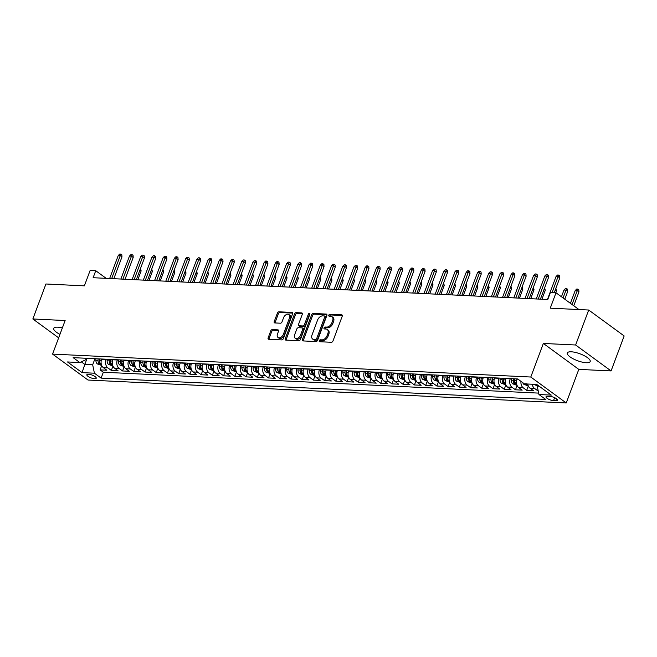 <?xml version="1.0" encoding="UTF-8"?>
<svg xmlns="http://www.w3.org/2000/svg" width="657" height="657" viewBox="0 0 657 657"><rect width="100%" height="100%" fill="white"/><g stroke="black" fill="none" stroke-linecap="round" stroke-linejoin="round"><path stroke-width="0.99" d="M319.253 340.72A1.076 0.698 -53.8 0 0 319.663 341.722L331.374 342.281A1.536 1.002 -53.8 0 0 332.984 340.967L342.231 316.239A1.536 1.002 -53.8 0 0 342.034 314.949A1.536 1.002 -53.8 0 0 341.64 314.818L329.937 314.251A1.076 0.698 -53.8 0 0 329.214 316.173L330.734 316.247A4.919 3.211 -53.8 0 1 331.99 316.674A4.919 3.211 -53.8 0 1 332.614 320.813L331.842 322.874A4.919 3.211 -53.8 0 1 326.677 327.096L325.158 327.03A1.076 0.698 -53.8 0 0 324.443 328.952L325.954 329.026A4.919 3.211 -53.8 0 1 327.219 329.444A4.919 3.211 -53.8 0 1 327.835 333.584L327.071 335.645A4.919 3.211 -53.8 0 1 321.897 339.874L320.386 339.8A1.076 0.698 -53.8 0 0 319.253 340.72M327.219 329.444L328.172 330.151A4.919 3.211 -53.8 0 1 328.796 334.29L328.024 336.351A4.919 3.211 -53.8 0 1 322.858 340.572L321.339 340.498A1.076 0.698 -53.8 0 0 320.131 341.747M342.338 315.508L330.89 314.958A1.076 0.698 -53.8 0 0 329.683 316.198M331.99 316.674L332.951 317.372A4.919 3.211 -53.8 0 1 333.567 321.511L332.803 323.572A4.919 3.211 -53.8 0 1 327.629 327.802L326.118 327.728A1.076 0.698 -53.8 0 0 324.911 328.968M62.358 327.933A12.212 3.663 -159.5 0 0 57.693 327.178A12.212 3.663 -159.5 0 0 53.726 328.369A12.212 3.663 -159.5 0 0 59.951 334.356M586.225 362.73A12.212 3.663 -159.5 0 0 590.191 361.539A12.212 3.663 -159.5 0 0 584.147 355.642A12.212 3.663 -159.5 0 0 571.278 351.799A12.212 3.663 -159.5 0 0 567.311 352.99A12.212 3.663 -159.5 0 0 573.356 358.886A12.212 3.663 -159.5 0 0 586.225 362.73M94.608 378.719A5.01 1.503 -159.5 0 0 96.234 378.227A5.01 1.503 -159.5 0 0 93.754 375.812A5.01 1.503 -159.5 0 0 88.473 374.227A5.01 1.503 -159.5 0 0 86.847 374.72A5.01 1.503 -159.5 0 0 89.327 377.134A5.01 1.503 -159.5 0 0 94.608 378.719M272.351 329.6A1.536 1.002 -53.8 0 0 270.733 330.914L268.138 337.854A1.536 1.002 -53.8 0 0 268.335 339.143A1.536 1.002 -53.8 0 0 268.729 339.283L281.73 339.907A1.536 1.002 -53.8 0 0 283.348 338.585L292.587 313.865A1.536 1.002 -53.8 0 0 292.398 312.568A1.536 1.002 -53.8 0 0 292.004 312.436L278.995 311.812A1.536 1.002 -53.8 0 0 277.385 313.134L274.248 321.511A1.536 1.002 -53.8 0 0 274.445 322.801A1.536 1.002 -53.8 0 0 274.84 322.94L280.408 323.203A1.536 1.002 -53.8 0 0 282.017 321.881L283.569 317.725A4.114 2.677 -53.8 0 1 288.949 314.555A4.114 2.677 -53.8 0 1 289.466 318.013L283.381 334.29A4.114 2.677 -53.8 0 1 278.01 337.46A4.114 2.677 -53.8 0 1 277.484 334.002L278.502 331.292A1.536 1.002 -53.8 0 0 278.305 329.995A1.536 1.002 -53.8 0 0 277.911 329.863L272.351 329.6L273.304 330.299A1.536 1.002 -53.8 0 0 271.694 331.621L269.099 338.552A1.536 1.002 -53.8 0 0 268.992 339.291M575.622 344.999L543.347 343.447L578.801 369.382L611.076 370.934L575.622 344.999L588.697 310.022L550.254 308.174L556.003 292.784L550.394 292.513L547.774 299.51L93.13 277.714L95.741 270.717L90.132 270.446L84.375 285.844L45.924 283.996L32.85 318.974L58.645 337.846M543.347 343.447L530.79 377.028L52.568 354.107L65.125 320.526L32.85 318.974M302.409 339.497A1.536 1.002 -53.8 0 0 302.606 340.794A1.536 1.002 -53.8 0 0 303 340.926L316.001 341.55A1.536 1.002 -53.8 0 0 317.618 340.227L326.858 315.508A1.536 1.002 -53.8 0 0 326.66 314.21A1.536 1.002 -53.8 0 0 326.266 314.079L313.266 313.455A1.536 1.002 -53.8 0 0 311.656 314.777L302.409 339.497L303.37 340.195A1.536 1.002 -53.8 0 0 303.263 340.934M298.869 340.728L285.861 340.104A1.536 1.002 -53.8 0 1 285.467 339.973A1.536 1.002 -53.8 0 1 285.278 338.675L294.517 313.956A1.536 1.002 -53.8 0 1 296.135 312.633L301.694 312.904A1.536 1.002 -53.8 0 1 302.089 313.036A1.536 1.002 -53.8 0 1 302.286 314.325L298.541 324.353A1.536 1.002 -53.8 0 0 298.73 325.642A1.536 1.002 -53.8 0 0 299.124 325.782L302.82 325.954A1.536 1.002 -53.8 0 0 304.429 324.632L308.338 314.194A1.076 0.698 -53.8 0 1 309.874 314.268L300.479 339.406A1.536 1.002 -53.8 0 1 298.869 340.728M588.697 310.022L624.15 335.949L611.076 370.934M101.728 365.547L100.11 369.891L106.845 370.211L103.346 367.649L107.838 367.871A6.266 4.361 -87.3 0 1 106.097 359.469L106.188 359.231M112.955 366.089L111.337 370.425L118.071 370.745L114.573 368.191L119.065 368.405A6.266 4.361 -87.3 0 1 117.324 360.003L117.414 359.765M124.181 366.622L122.563 370.967L129.298 371.287L125.799 368.725L130.291 368.947A6.266 4.361 -87.3 0 1 128.55 360.545L128.641 360.307M135.408 367.164L133.79 371.501L140.524 371.821L137.026 369.267L141.518 369.48A6.266 4.361 -87.3 0 1 139.777 361.079L139.867 360.841M146.634 367.698L145.016 372.043L151.751 372.363L148.252 369.801L152.744 370.022A6.266 4.361 -87.3 0 1 151.003 361.621L151.094 361.383M157.861 368.24L156.235 372.576L162.977 372.905L159.479 370.343L163.971 370.556A6.266 4.361 -87.3 0 1 162.23 362.155L162.32 361.917M169.087 368.774L167.461 373.119L174.204 373.439L170.705 370.885L175.197 371.098A6.266 4.361 -87.3 0 1 173.456 362.697L173.538 362.459M180.314 369.316L178.688 373.652L185.43 373.981L181.932 371.419L186.416 371.632A6.266 4.361 -87.3 0 1 184.683 363.231L184.765 363.001M191.54 369.85L189.914 374.194L196.648 374.515L193.158 371.961L197.642 372.174A6.266 4.361 -87.3 0 1 195.909 363.773L195.991 363.535M202.767 370.392L201.141 374.728L207.875 375.057L204.384 372.494L208.869 372.708A6.266 4.361 -87.3 0 1 207.127 364.307L207.218 364.077M213.993 370.926L212.367 375.27L219.101 375.59L215.603 373.036L220.095 373.25A6.266 4.361 -87.3 0 1 218.354 364.849L218.444 364.61M225.22 371.468L223.594 375.804L230.328 376.132L226.829 373.57L231.321 373.784A6.266 4.361 -87.3 0 1 229.58 365.391L229.671 365.152M236.446 372.002L234.82 376.346L241.554 376.666L238.056 374.112L242.548 374.326A6.266 4.361 -87.3 0 1 240.807 365.924L240.897 365.686M247.673 372.544L246.047 376.88L252.781 377.208L249.282 374.646L253.774 374.86A6.266 4.361 -87.3 0 1 252.033 366.466L252.124 366.228M258.891 373.077L257.273 377.422L264.007 377.742L260.509 375.188L265.001 375.402A6.266 4.361 -87.3 0 1 263.26 367L263.35 366.762M270.117 373.619L268.499 377.956L275.234 378.284L271.735 375.722L276.227 375.944A6.266 4.361 -87.3 0 1 274.486 367.542L274.577 367.304M281.344 374.153L279.726 378.498L286.46 378.818L282.962 376.264L287.454 376.477A6.266 4.361 -87.3 0 1 285.713 368.076L285.803 367.838M292.57 374.695L290.952 379.04L297.687 379.36L294.188 376.798L298.68 377.019A6.266 4.361 -87.3 0 1 296.939 368.618L297.03 368.38M303.797 375.237L302.179 379.574L308.913 379.894L305.415 377.34L309.907 377.553A6.266 4.361 -87.3 0 1 308.166 369.152L308.256 368.914M315.023 375.771L313.397 380.116L320.14 380.436L316.641 377.874L321.133 378.095A6.266 4.361 -87.3 0 1 319.392 369.694L319.474 369.456M326.25 376.313L324.624 380.649L331.366 380.97L327.868 378.416L332.352 378.629A6.266 4.361 -87.3 0 1 330.619 370.228L330.701 369.99M337.476 376.847L335.85 381.191L342.584 381.512L339.094 378.949L343.578 379.171A6.266 4.361 -87.3 0 1 341.845 370.77L341.927 370.532M348.703 377.389L347.077 381.725L353.811 382.054L350.321 379.491L354.805 379.705A6.266 4.361 -87.3 0 1 353.064 371.304L353.154 371.065M359.929 377.923L358.303 382.267L365.037 382.588L361.539 380.033L366.031 380.247A6.266 4.361 -87.3 0 1 364.29 371.846L364.38 371.607M371.156 378.465L369.53 382.801L376.264 383.13L372.765 380.567L377.258 380.781A6.266 4.361 -87.3 0 1 375.517 372.379L375.607 372.149M382.382 378.999L380.756 383.343L387.49 383.663L383.992 381.109L388.484 381.323A6.266 4.361 -87.3 0 1 386.743 372.921L386.833 372.683M393.609 379.541L391.983 383.877L398.717 384.205L395.218 381.643L399.711 381.857A6.266 4.361 -87.3 0 1 397.97 373.455L398.06 373.225M404.827 380.075L403.209 384.419L409.943 384.739L406.445 382.185L410.937 382.399A6.266 4.361 -87.3 0 1 409.196 373.997L409.286 373.759M416.053 380.617L414.436 384.953L421.17 385.281L417.671 382.719L422.164 382.932A6.266 4.361 -87.3 0 1 420.423 374.539L420.513 374.301M427.28 381.15L425.662 385.495L432.396 385.815L428.898 383.261L433.39 383.474A6.266 4.361 -87.3 0 1 431.649 375.073L431.739 374.835M438.506 381.692L436.889 386.029L443.623 386.357L440.124 383.795L444.617 384.008A6.266 4.361 -87.3 0 1 442.875 375.615L442.966 375.377M449.733 382.226L448.115 386.571L454.849 386.891L451.351 384.337L455.843 384.55A6.266 4.361 -87.3 0 1 454.102 376.149L454.192 375.911M460.959 382.768L459.333 387.104L466.076 387.433L462.577 384.871L467.07 385.092A6.266 4.361 -87.3 0 1 465.328 376.691L465.419 376.453M472.186 383.302L470.56 387.646L477.302 387.967L473.804 385.413L478.296 385.626A6.266 4.361 -87.3 0 1 476.555 377.225L476.637 376.987M483.412 383.844L481.786 388.188L488.521 388.509L485.03 385.946L489.514 386.168A6.266 4.361 -87.3 0 1 487.781 377.767L487.864 377.529M494.639 384.386L493.013 388.722L499.747 389.043L496.257 386.488L500.741 386.702A6.266 4.361 -87.3 0 1 499 378.301L499.09 378.062M505.865 384.92L504.239 389.264L510.974 389.585L507.483 387.022L511.967 387.244A6.266 4.361 -87.3 0 1 510.226 378.843L510.317 378.604M517.092 385.462L515.466 389.798L522.2 390.118L518.702 387.564L523.194 387.778A6.266 4.361 -87.3 0 1 520.985 381.364M528.318 385.996L526.692 390.34L533.427 390.66L529.928 388.098A6.266 4.361 -87.3 0 1 527.752 384.025M103.346 367.649A6.266 4.361 92.7 0 1 101.605 359.248L101.695 359.018M114.573 368.191A6.266 4.361 92.7 0 1 112.832 359.79L112.922 359.551M125.799 368.725A6.266 4.361 92.7 0 1 124.058 360.332L124.148 360.093M137.026 369.267A6.266 4.361 92.7 0 1 135.285 360.865L135.375 360.627M148.252 369.801A6.266 4.361 92.7 0 1 146.511 361.407L146.601 361.169M159.479 370.343A6.266 4.361 92.7 0 1 157.737 361.941L157.828 361.703M170.705 370.885A6.266 4.361 92.7 0 1 168.964 362.483L169.054 362.245M181.932 371.419A6.266 4.361 92.7 0 1 180.19 363.017L180.281 362.779M193.158 371.961A6.266 4.361 92.7 0 1 191.417 363.559L191.507 363.321M204.384 372.494A6.266 4.361 92.7 0 1 202.643 364.093L202.726 363.855M215.603 373.036A6.266 4.361 92.7 0 1 213.87 364.635L213.952 364.397M226.829 373.57A6.266 4.361 92.7 0 1 225.096 365.169L225.179 364.931M238.056 374.112A6.266 4.361 92.7 0 1 236.315 365.711L236.405 365.473M249.282 374.646A6.266 4.361 92.7 0 1 247.541 366.245L247.632 366.006M260.509 375.188A6.266 4.361 92.7 0 1 258.768 366.787L258.858 366.549M271.735 375.722A6.266 4.361 92.7 0 1 269.994 367.32L270.084 367.091M282.962 376.264A6.266 4.361 92.7 0 1 281.221 367.863L281.311 367.624M294.188 376.798A6.266 4.361 92.7 0 1 292.447 368.396L292.537 368.166M305.415 377.34A6.266 4.361 92.7 0 1 303.674 368.938L303.764 368.7M316.641 377.874A6.266 4.361 92.7 0 1 314.9 369.48L314.99 369.242M327.868 378.416A6.266 4.361 92.7 0 1 326.127 370.014L326.217 369.776M339.094 378.949A6.266 4.361 92.7 0 1 337.353 370.556L337.443 370.318M350.321 379.491A6.266 4.361 92.7 0 1 348.58 371.09L348.662 370.852M361.539 380.033A6.266 4.361 92.7 0 1 359.806 371.632L359.888 371.394M372.765 380.567A6.266 4.361 92.7 0 1 371.033 372.166L371.115 371.928M383.992 381.109A6.266 4.361 92.7 0 1 382.251 372.708L382.341 372.47M395.218 381.643A6.266 4.361 92.7 0 1 393.477 373.242L393.568 373.004M406.445 382.185A6.266 4.361 92.7 0 1 404.704 373.784L404.794 373.546M417.671 382.719A6.266 4.361 92.7 0 1 415.93 374.318L416.021 374.079M428.898 383.261A6.266 4.361 92.7 0 1 427.157 374.86L427.247 374.621M440.124 383.795A6.266 4.361 92.7 0 1 438.383 375.393L438.474 375.155M451.351 384.337A6.266 4.361 92.7 0 1 449.61 375.935L449.7 375.697M462.577 384.871A6.266 4.361 92.7 0 1 460.836 376.469L460.927 376.239M473.804 385.413A6.266 4.361 92.7 0 1 472.063 377.011L472.153 376.773M485.03 385.946A6.266 4.361 92.7 0 1 483.289 377.545L483.38 377.315M496.257 386.488A6.266 4.361 92.7 0 1 494.516 378.087L494.606 377.849M507.483 387.022A6.266 4.361 92.7 0 1 505.742 378.629L505.824 378.391M518.702 387.564A6.266 4.361 92.7 0 1 516.969 379.163L517.051 378.925M550.065 396.426L547.593 396.302A4.854 1.454 -159.5 0 0 546.016 396.779A4.854 1.454 -159.5 0 0 548.423 399.119A4.854 1.454 -159.5 0 0 553.539 400.655L556.003 400.77A4.854 1.454 -159.5 0 0 557.579 400.294A4.854 1.454 -159.5 0 0 555.181 397.953A4.854 1.454 -159.5 0 0 550.065 396.426M530.79 377.028L566.244 402.963L88.022 380.042L52.568 354.107M100.11 369.891L103.321 372.232L101.121 378.112L545.663 399.423L538.962 394.52L537.221 386.119L537.607 385.084M101.121 378.112L94.411 373.209L82.068 372.618L67.507 361.958L79.85 362.549L73.149 357.646L517.691 378.958L524.393 383.86L536.744 384.452L551.305 395.112L538.962 394.52M538.099 390.381L537.919 390.874L534.42 388.32A6.266 4.361 -87.3 0 1 532.244 384.238M526.692 390.34L523.194 387.778M515.466 389.798L511.967 387.244M504.239 389.264L500.741 386.702M493.013 388.722L489.514 386.168M481.786 388.188L478.296 385.626M470.56 387.646L467.07 385.092M459.333 387.104L455.843 384.55M448.115 386.571L444.617 384.008M436.889 386.029L433.39 383.474M425.662 385.495L422.164 382.932M414.436 384.953L410.937 382.399M403.209 384.419L399.711 381.857M391.983 383.877L388.484 381.323M380.756 383.343L377.258 380.781M369.53 382.801L366.031 380.247M358.303 382.267L354.805 379.705M347.077 381.725L343.578 379.171M335.85 381.191L332.352 378.629M324.624 380.649L321.133 378.095M313.397 380.116L309.907 377.553M302.179 379.574L298.68 377.019M290.952 379.04L287.454 376.477M279.726 378.498L276.227 375.944M268.499 377.956L265.001 375.402M257.273 377.422L253.774 374.86M246.047 376.88L242.548 374.326M234.82 376.346L231.321 373.784M223.594 375.804L220.095 373.25M212.367 375.27L208.869 372.708M201.141 374.728L197.642 372.174M189.914 374.194L186.416 371.632M178.688 373.652L175.197 371.098M167.461 373.119L163.971 370.556M156.235 372.576L152.744 370.022M145.016 372.043L141.518 369.48M133.79 371.501L130.291 368.947M122.563 370.967L119.065 368.405M111.337 370.425L107.838 367.871M103.321 372.232L538.666 393.108M87.102 358.311L84.819 364.43L92.678 364.807L94.961 358.689M537.221 386.119L539.142 386.209M578.801 369.382L566.244 402.963M106.163 278.338L95.741 270.717M578.924 309.546L556.003 292.784M81.312 361.867L84.819 364.43L82.068 372.618M86.33 358.279L85.78 359.757L79.85 362.549M92.678 364.807L94.411 373.209M326.964 314.769L314.227 314.153A1.536 1.002 -53.8 0 0 312.609 315.475L303.37 340.195M315.508 339.562A1.076 0.698 -53.8 0 0 316.641 338.642L324.747 316.945A1.076 0.698 -53.8 0 0 324.336 315.943L322.743 315.869A4.919 3.211 -53.8 0 0 317.569 320.09L312.026 334.922A4.919 3.211 -53.8 0 0 312.65 339.061A4.919 3.211 -53.8 0 0 313.906 339.488L316.469 340.269A1.076 0.698 -53.8 0 0 317.594 339.341L316.641 338.642M324.615 316.033L325.576 316.74A1.076 0.698 -53.8 0 1 325.708 317.643L317.594 339.341M312.65 339.061L313.603 339.768A4.919 3.211 -53.8 0 0 314.867 340.186L313.906 339.488M316.469 340.269L314.867 340.186M302.392 313.586L297.087 313.332A1.536 1.002 -53.8 0 0 295.478 314.654L286.23 339.373A1.536 1.002 -53.8 0 0 286.132 340.112M298.73 325.642L299.691 326.348A1.536 1.002 -53.8 0 0 300.085 326.48L303.772 326.66A1.536 1.002 -53.8 0 0 305.39 325.338L309.291 314.9L308.338 314.194M309.923 314.12A1.076 0.698 -53.8 0 0 309.291 314.9M294.648 334.758A4.114 2.677 -53.8 0 0 295.165 338.215A4.114 2.677 -53.8 0 0 300.545 335.037L302.688 329.305A1.536 1.002 -53.8 0 0 302.491 328.015A1.536 1.002 -53.8 0 0 302.097 327.876L298.409 327.703A1.536 1.002 -53.8 0 0 296.792 329.026L294.648 334.758M295.165 338.215L296.126 338.913A4.114 2.677 -53.8 0 0 301.497 335.743L300.545 335.037M302.491 328.015L303.452 328.714A1.536 1.002 -53.8 0 1 303.649 330.003L301.497 335.743M278.609 330.553L273.304 330.299M278.01 337.46L278.962 338.166A4.114 2.677 -53.8 0 0 284.341 334.988L283.381 334.29M288.949 314.555L289.909 315.253A4.114 2.677 -53.8 0 1 290.427 318.711L284.341 334.988M292.693 313.126L279.956 312.51A1.536 1.002 -53.8 0 0 278.338 313.832L275.209 322.209A1.536 1.002 -53.8 0 0 275.102 322.948M537.286 385.93L535.168 384.912A4.147 2.891 -87.3 0 1 534.609 384.353M575.203 290.558L576.715 289.039L577.84 289.096L578.792 289.794L578.948 291.922L577.224 290.657L575.203 290.558L570.424 303.329M577.84 289.096L572.042 304.511M578.948 291.922L573.766 305.776M554.253 292.702L559.78 277.903L558.056 276.638L552.094 292.595M556.036 276.54L557.555 275.028L558.672 275.078L558.056 276.638L556.036 276.54L547.453 299.493M558.672 275.078L559.633 275.776L559.78 277.903M528.269 385.897L523.941 384.378A4.147 2.891 -87.3 0 1 522.783 382.686M525.419 383.778L526.766 383.844M563.977 290.024L565.488 288.505L566.613 288.554L567.566 289.261L567.722 291.38L565.997 290.115L563.977 290.024L561.456 296.767M566.613 288.554L563.065 297.95M567.722 291.38L564.79 299.214M516.895 379.352L516.903 378.917M517.043 385.355L512.715 383.836A4.147 2.891 -87.3 0 1 511.261 380.173L511.294 378.654M513.429 378.752L513.388 380.272A4.147 2.891 92.7 0 0 514.193 383.245L515.54 383.31A4.147 2.891 -87.3 0 1 514.735 380.337L514.776 378.818M515.696 383.745L515.54 383.31M555.871 288.374L556.495 290.846L555.773 292.776M556.495 290.846L555.28 289.951M505.668 378.818L505.685 378.383M505.816 384.821L501.488 383.302A4.147 2.891 -87.3 0 1 500.034 379.631L500.067 378.112M502.203 378.21L502.162 379.738A4.147 2.891 92.7 0 0 502.966 382.703L504.313 382.768A4.147 2.891 -87.3 0 1 503.508 379.803L503.549 378.276M504.469 383.203L504.313 382.768M544.645 287.832L545.269 290.304L541.935 299.231M545.269 290.304L544.053 289.417M494.442 378.276L494.458 377.841M494.59 384.279L490.262 382.76A4.147 2.891 -87.3 0 1 488.808 379.097L488.841 377.578M490.976 377.676L490.935 379.196A4.147 2.891 92.7 0 0 491.74 382.169L493.087 382.234A4.147 2.891 -87.3 0 1 492.29 379.261L492.323 377.742M493.243 382.661L493.087 382.234M533.418 287.298L534.042 289.762L530.708 298.689M534.042 289.762L532.827 288.875M540.407 299.157L548.562 277.361L546.838 276.104L538.255 299.05M544.817 276.006L546.328 274.486L547.445 274.544L546.838 276.104L544.817 276.006L536.235 298.96M547.445 274.544L548.406 275.242L548.562 277.361M529.181 298.623L537.336 276.827L535.611 275.562L527.029 298.516M533.591 275.464L535.102 273.944L536.219 274.002L535.611 275.562L533.591 275.464L525.009 298.418M536.219 274.002L537.18 274.7L537.336 276.827M517.954 298.081L526.109 276.285L524.385 275.02L515.802 297.974M522.364 274.93L523.875 273.411L525 273.46L524.385 275.02L522.364 274.93L513.782 297.884M525 273.46L525.953 274.166L526.109 276.285M506.736 297.539L514.883 275.751L513.158 274.486L504.576 297.44M511.138 274.388L512.649 272.869L513.774 272.926L513.158 274.486L511.138 274.388L502.556 297.342M513.774 272.926L514.727 273.624L514.883 275.751M483.215 377.742L483.232 377.307M483.371 383.745L479.035 382.226A4.147 2.891 -87.3 0 1 477.582 378.555L477.614 377.036M479.75 377.134L479.717 378.662A4.147 2.891 92.7 0 0 480.513 381.627L481.86 381.692A4.147 2.891 -87.3 0 1 481.064 378.728L481.096 377.2M482.016 382.128L481.86 381.692M522.192 286.756L522.816 289.228L519.482 298.155M522.816 289.228L521.601 288.341M495.509 297.005L503.656 275.209L501.932 273.944L493.35 296.898M499.911 273.854L501.422 272.335L502.548 272.384L501.932 273.944L499.911 273.854L491.329 296.808M502.548 272.384L503.5 273.09L503.656 275.209M471.997 377.2L472.005 376.765M472.145 383.203L467.809 381.684A4.147 2.891 -87.3 0 1 466.355 378.021L466.388 376.494M468.523 376.601L468.49 378.12A4.147 2.891 92.7 0 0 469.287 381.093L470.634 381.15A4.147 2.891 -87.3 0 1 469.837 378.186L469.87 376.666M470.79 381.586L470.634 381.15M510.965 286.222L511.589 288.686L508.255 297.613M511.589 288.686L510.374 287.799M484.283 296.463L492.43 274.667L490.705 273.411L482.123 296.364M488.685 273.312L490.196 271.793L491.321 271.85L490.705 273.411L488.685 273.312L480.103 296.266M491.321 271.85L492.274 272.548L492.43 274.667M460.771 376.666L460.779 376.231M460.918 382.661L456.582 381.15A4.147 2.891 -87.3 0 1 455.129 377.479L455.161 375.96M457.297 376.059L457.264 377.586A4.147 2.891 92.7 0 0 458.06 380.551L459.415 380.617A4.147 2.891 -87.3 0 1 458.611 377.652L458.643 376.124M459.563 381.052L459.415 380.617M499.739 285.68L500.363 288.152L497.029 297.079M500.363 288.152L499.148 287.257M473.056 295.929L481.203 274.133L479.479 272.869L470.897 295.822M477.458 272.778L478.969 271.259L480.095 271.308L479.479 272.869L477.458 272.778L468.876 295.732M480.095 271.308L481.047 272.014L481.203 274.133M449.544 376.124L449.552 375.689M449.692 382.128L445.364 380.608A4.147 2.891 -87.3 0 1 443.902 376.946L443.935 375.418M446.07 375.525L446.037 377.044A4.147 2.891 92.7 0 0 446.842 380.017L448.189 380.075A4.147 2.891 -87.3 0 1 447.384 377.11L447.417 375.59M448.337 380.51L448.189 380.075M488.512 285.146L489.137 287.61L485.802 296.537M489.137 287.61L487.921 286.723M461.83 295.387L469.977 273.591L468.252 272.335L459.67 295.289M466.232 272.236L467.743 270.717L468.868 270.774L468.252 272.335L466.232 272.236L457.65 295.19M468.868 270.774L469.829 271.472L469.977 273.591M438.318 375.59L438.326 375.155M438.465 381.586L434.137 380.075A4.147 2.891 -87.3 0 1 432.676 376.404L432.717 374.884M434.844 374.983L434.811 376.51A4.147 2.891 92.7 0 0 435.616 379.475L436.962 379.541A4.147 2.891 -87.3 0 1 436.158 376.568L436.191 375.048M437.119 379.976L436.962 379.541M477.286 284.604L477.91 287.076L474.576 296.003M477.91 287.076L476.695 286.181M427.091 375.048L427.099 374.613M427.239 381.052L422.911 379.532A4.147 2.891 -87.3 0 1 421.449 375.87L421.49 374.342M423.617 374.449L423.584 375.968A4.147 2.891 92.7 0 0 424.389 378.933L425.736 378.999A4.147 2.891 -87.3 0 1 424.931 376.034L424.964 374.515M425.892 379.434L425.736 378.999M466.059 284.07L466.692 286.534L463.349 295.461M466.692 286.534L465.468 285.647M415.865 374.515L415.873 374.079M416.012 380.51L411.684 378.999A4.147 2.891 -87.3 0 1 410.223 375.328L410.264 373.808M412.391 373.907L412.358 375.434A4.147 2.891 92.7 0 0 413.163 378.399L414.51 378.465A4.147 2.891 -87.3 0 1 413.705 375.492L413.738 373.973M414.666 378.9L414.51 378.465M454.833 283.528L455.465 286L452.123 294.927M455.465 286L454.242 285.105M404.638 373.973L404.646 373.537M404.786 379.976L400.458 378.457A4.147 2.891 -87.3 0 1 398.996 374.794L399.037 373.266M401.164 373.373L401.131 374.892A4.147 2.891 92.7 0 0 401.936 377.857L403.283 377.923A4.147 2.891 -87.3 0 1 402.478 374.958L402.519 373.439M403.439 378.358L403.283 377.923M443.606 282.995L444.239 285.458L440.896 294.385M444.239 285.458L443.023 284.571M393.412 373.439L393.42 373.004M393.559 379.434L389.231 377.915A4.147 2.891 -87.3 0 1 387.77 374.252L387.811 372.733M389.946 372.831L389.905 374.35A4.147 2.891 92.7 0 0 390.71 377.323L392.057 377.389A4.147 2.891 -87.3 0 1 391.252 374.416L391.293 372.897M392.213 377.824L392.057 377.389M432.38 282.453L433.012 284.924L429.67 293.851M433.012 284.924L431.797 284.029M382.185 372.897L382.193 372.462M382.333 378.9L378.005 377.381A4.147 2.891 -87.3 0 1 376.551 373.71L376.584 372.19M378.719 372.297L378.678 373.817A4.147 2.891 92.7 0 0 379.483 376.781L380.83 376.847A4.147 2.891 -87.3 0 1 380.025 373.882L380.066 372.363M380.986 377.282L380.83 376.847M421.162 281.919L421.786 284.382L418.443 293.309M421.786 284.382L420.57 283.495M370.959 372.355L370.967 371.919M371.106 378.358L366.778 376.839A4.147 2.891 -87.3 0 1 365.325 373.176L365.358 371.657M367.493 371.755L367.452 373.275A4.147 2.891 92.7 0 0 368.257 376.247L369.604 376.313A4.147 2.891 -87.3 0 1 368.799 373.34L368.84 371.821M369.76 376.748L369.604 376.313M409.935 281.377L410.559 283.849L407.225 292.776M410.559 283.849L409.344 282.953M359.732 371.821L359.749 371.386M359.88 377.824L355.552 376.305A4.147 2.891 -87.3 0 1 354.098 372.634L354.131 371.115M356.266 371.221L356.225 372.741A4.147 2.891 92.7 0 0 357.03 375.705L358.377 375.771A4.147 2.891 -87.3 0 1 357.572 372.806L357.613 371.279M358.533 376.206L358.377 375.771M398.709 280.843L399.333 283.307L395.999 292.234M399.333 283.307L398.117 282.42M348.506 371.279L348.522 370.844M348.653 377.282L344.325 375.763A4.147 2.891 -87.3 0 1 342.872 372.1L342.905 370.581M345.04 370.679L344.999 372.199A4.147 2.891 92.7 0 0 345.804 375.172L347.151 375.237A4.147 2.891 -87.3 0 1 346.346 372.264L346.387 370.745M347.307 375.673L347.151 375.237M387.482 280.301L388.106 282.773L384.772 291.7M388.106 282.773L386.891 281.878M337.279 370.745L337.296 370.31M337.435 376.748L333.099 375.229A4.147 2.891 -87.3 0 1 331.645 371.558L331.678 370.039M333.813 370.146L333.781 371.665A4.147 2.891 92.7 0 0 334.577 374.63L335.924 374.695A4.147 2.891 -87.3 0 1 335.127 371.731L335.16 370.203M336.08 375.131L335.924 374.695M376.256 279.767L376.88 282.231L373.546 291.158M376.88 282.231L375.664 281.344M326.053 370.203L326.069 369.768M326.209 376.206L321.873 374.687A4.147 2.891 -87.3 0 1 320.419 371.024L320.452 369.505M322.587 369.604L322.554 371.123A4.147 2.891 92.7 0 0 323.351 374.096L324.698 374.162A4.147 2.891 -87.3 0 1 323.901 371.189L323.934 369.669M324.854 374.597L324.698 374.162M365.029 279.225L365.653 281.697L362.319 290.616M365.653 281.697L364.438 280.802M314.834 369.669L314.843 369.234M314.982 375.673L310.646 374.153A4.147 2.891 -87.3 0 1 309.192 370.482L309.225 368.963M311.361 369.062L311.328 370.589A4.147 2.891 92.7 0 0 312.124 373.554L313.471 373.619A4.147 2.891 -87.3 0 1 312.675 370.655L312.707 369.127M313.627 374.055L313.471 373.619M353.803 278.683L354.427 281.155L351.093 290.082M354.427 281.155L353.211 280.268M450.603 294.853L458.75 273.057L457.026 271.793L448.444 294.747M455.005 271.694L456.516 270.183L457.642 270.232L457.026 271.793L455.005 271.694L446.423 294.648M457.642 270.232L458.602 270.939L458.75 273.057M439.377 294.311L447.524 272.515L445.799 271.259L437.217 294.213M443.779 271.16L445.29 269.641L446.415 269.698L445.799 271.259L443.779 271.16L435.197 294.114M446.415 269.698L447.376 270.397L447.524 272.515M428.15 293.778L436.297 271.982L434.573 270.717L425.991 293.671M432.552 270.618L434.063 269.107L435.189 269.156L434.573 270.717L432.552 270.618L423.97 293.572M435.189 269.156L436.149 269.863L436.297 271.982M416.924 293.236L425.071 271.44L423.346 270.183L414.764 293.137M421.326 270.084L422.837 268.565L423.962 268.623L423.346 270.183L421.326 270.084L412.744 293.038M423.962 268.623L424.923 269.321L425.071 271.44M405.697 292.702L413.844 270.906L412.12 269.641L403.538 292.595M410.099 269.542L411.619 268.031L412.736 268.081L412.12 269.641L410.099 269.542L401.517 292.496M412.736 268.081L413.696 268.787L413.844 270.906M394.471 292.16L402.626 270.364L400.901 269.107L392.319 292.061M398.873 269.009L400.392 267.489L401.509 267.547L400.901 269.107L398.873 269.009L390.291 291.963M401.509 267.547L402.47 268.245L402.626 270.364M383.245 291.626L391.4 269.83L389.675 268.565L381.093 291.519M387.655 268.467L389.166 266.956L390.283 267.005L389.675 268.565L387.655 268.467L379.073 291.421M390.283 267.005L391.243 267.703L391.4 269.83M372.018 291.084L380.173 269.288L378.448 268.031L369.866 290.985M376.428 267.933L377.939 266.413L379.056 266.471L378.448 268.031L376.428 267.933L367.846 290.887M379.056 266.471L380.017 267.169L380.173 269.288M360.792 290.55L368.947 268.754L367.222 267.489L358.64 290.443M365.202 267.391L366.713 265.88L367.838 265.929L367.222 267.489L365.202 267.391L356.62 290.345M367.838 265.929L368.791 266.627L368.947 268.754M349.573 290.008L357.72 268.212L355.995 266.956L347.413 289.901M353.975 266.857L355.486 265.338L356.611 265.395L355.995 266.956L353.975 266.857L345.393 289.811M356.611 265.395L357.564 266.093L357.72 268.212M338.347 289.474L346.494 267.678L344.769 266.413L336.187 289.367M342.749 266.315L344.26 264.796L345.385 264.853L344.769 266.413L342.749 266.315L334.167 289.269M345.385 264.853L346.338 265.551L346.494 267.678M327.12 288.932L335.267 267.136L333.542 265.871L324.96 288.825M331.522 265.781L333.033 264.262L334.158 264.311L333.542 265.871L331.522 265.781L322.94 288.735M334.158 264.311L335.111 265.017L335.267 267.136M303.608 369.127L303.616 368.692M303.756 375.131L299.42 373.611A4.147 2.891 -87.3 0 1 297.966 369.948L297.999 368.429M300.134 368.528L300.101 370.047A4.147 2.891 92.7 0 0 300.906 373.02L302.253 373.086A4.147 2.891 -87.3 0 1 301.448 370.113L301.481 368.593M302.401 373.513L302.253 373.086M342.576 278.149L343.2 280.613L339.866 289.54M343.2 280.613L341.985 279.726M292.381 368.593L292.39 368.158M292.529 374.597L288.201 373.077A4.147 2.891 -87.3 0 1 286.739 369.406L286.781 367.887M288.908 367.986L288.875 369.513A4.147 2.891 92.7 0 0 289.68 372.478L291.026 372.544A4.147 2.891 -87.3 0 1 290.222 369.579L290.254 368.051M291.174 372.979L291.026 372.544M331.35 277.607L331.974 280.079L328.64 289.006M331.974 280.079L330.758 279.192M281.155 368.051L281.163 367.616M281.303 374.055L276.975 372.535A4.147 2.891 -87.3 0 1 275.513 368.873L275.554 367.345M277.681 367.452L277.648 368.971A4.147 2.891 92.7 0 0 278.453 371.944L279.8 372.002A4.147 2.891 -87.3 0 1 278.995 369.037L279.028 367.518M279.956 372.437L279.8 372.002M320.123 277.073L320.756 279.537L317.413 288.464M320.756 279.537L319.532 278.65M269.928 367.518L269.937 367.082M270.076 373.513L265.748 372.002A4.147 2.891 -87.3 0 1 264.286 368.331L264.328 366.811M266.455 366.91L266.422 368.437A4.147 2.891 92.7 0 0 267.227 371.402L268.573 371.468A4.147 2.891 -87.3 0 1 267.769 368.503L267.801 366.976M268.729 371.903L268.573 371.468M308.897 276.531L309.529 279.003L306.187 287.93M309.529 279.003L308.305 278.108M315.894 288.39L324.041 266.602L322.316 265.338L313.734 288.292M320.296 265.239L321.807 263.72L322.932 263.777L322.316 265.338L320.296 265.239L311.714 288.193M322.932 263.777L323.893 264.475L324.041 266.602M304.667 287.856L312.814 266.06L311.09 264.796L302.507 287.75M309.069 264.705L310.58 263.186L311.705 263.235L311.09 264.796L309.069 264.705L300.487 287.659M311.705 263.235L312.666 263.942L312.814 266.06M293.441 287.314L301.588 265.518L299.863 264.262L291.281 287.216M297.843 264.163L299.354 262.644L300.479 262.701L299.863 264.262L297.843 264.163L289.261 287.117M300.479 262.701L301.44 263.4L301.588 265.518M282.214 286.781L290.361 264.985L288.637 263.72L280.054 286.674M286.616 263.629L288.127 262.11L289.252 262.159L288.637 263.72L286.616 263.629L278.034 286.575M289.252 262.159L290.213 262.866L290.361 264.985M258.702 366.976L258.71 366.54M258.85 372.979L254.522 371.46A4.147 2.891 -87.3 0 1 253.06 367.797L253.101 366.269M255.228 366.376L255.195 367.895A4.147 2.891 92.7 0 0 256 370.868L257.347 370.926A4.147 2.891 -87.3 0 1 256.542 367.961L256.575 366.442M257.503 371.361L257.347 370.926M297.67 275.997L298.303 278.461L294.96 287.388M298.303 278.461L297.087 277.574M270.988 286.238L279.135 264.442L277.41 263.186L268.828 286.14M275.39 263.087L276.901 261.568L278.026 261.626L277.41 263.186L275.39 263.087L266.808 286.041M278.026 261.626L278.987 262.324L279.135 264.442M247.475 366.442L247.484 366.006M247.623 372.437L243.295 370.926A4.147 2.891 -87.3 0 1 241.833 367.255L241.875 365.735M244.01 365.834L243.969 367.362A4.147 2.891 92.7 0 0 244.774 370.326L246.12 370.392A4.147 2.891 -87.3 0 1 245.316 367.419L245.357 365.9M246.276 370.827L246.12 370.392M286.444 275.455L287.076 277.927L283.734 286.854M287.076 277.927L285.861 277.032M259.761 285.705L267.908 263.909L266.184 262.644L257.601 285.598M264.163 262.545L265.683 261.034L266.799 261.084L266.184 262.644L264.163 262.545L255.581 285.499M266.799 261.084L267.76 261.79L267.908 263.909M236.249 365.9L236.257 365.464M236.397 371.903L232.069 370.384A4.147 2.891 -87.3 0 1 230.607 366.721L230.648 365.193M232.783 365.3L232.742 366.82A4.147 2.891 92.7 0 0 233.547 369.784L234.894 369.85A4.147 2.891 -87.3 0 1 234.089 366.885L234.13 365.366M235.05 370.285L234.894 369.85M275.226 274.922L275.85 277.385L272.507 286.312M275.85 277.385L274.634 276.498M248.535 285.163L256.682 263.367L254.957 262.11L246.375 285.064M252.937 262.012L254.456 260.492L255.573 260.55L254.957 262.11L252.937 262.012L244.355 284.966M255.573 260.55L256.534 261.248L256.682 263.367M225.023 365.366L225.031 364.931M225.17 371.361L220.842 369.85A4.147 2.891 -87.3 0 1 219.389 366.179L219.422 364.66M221.557 364.758L221.516 366.286A4.147 2.891 92.7 0 0 222.321 369.25L223.667 369.316A4.147 2.891 -87.3 0 1 222.863 366.343L222.904 364.824M223.823 369.751L223.667 369.316M263.999 274.38L264.623 276.852L261.281 285.779M264.623 276.852L263.408 275.956M237.308 284.629L245.463 262.833L243.739 261.568L235.157 284.522M241.719 261.47L243.23 259.958L244.347 260.008L243.739 261.568L241.719 261.47L233.136 284.424M244.347 260.008L245.307 260.714L245.463 262.833M213.796 364.824L213.804 364.389M213.944 370.827L209.616 369.308A4.147 2.891 -87.3 0 1 208.162 365.645L208.195 364.118M210.33 364.224L210.289 365.744A4.147 2.891 92.7 0 0 211.094 368.708L212.441 368.774A4.147 2.891 -87.3 0 1 211.636 365.809L211.677 364.29M212.597 369.209L212.441 368.774M252.773 273.846L253.397 276.31L250.062 285.237M253.397 276.31L252.181 275.423M226.082 284.087L234.237 262.291L232.512 261.034L223.93 283.988M230.492 260.936L232.003 259.416L233.12 259.474L232.512 261.034L230.492 260.936L221.91 283.89M233.12 259.474L234.081 260.172L234.237 262.291M202.57 364.29L202.586 363.855M202.717 370.285L198.389 368.766A4.147 2.891 -87.3 0 1 196.936 365.103L196.969 363.584M199.104 363.682L199.063 365.202A4.147 2.891 92.7 0 0 199.868 368.175L201.214 368.24A4.147 2.891 -87.3 0 1 200.41 365.267L200.451 363.748M201.37 368.676L201.214 368.24M241.546 273.304L242.17 275.776L238.836 284.703M242.17 275.776L240.955 274.881M214.855 283.553L223.01 261.757L221.286 260.492L212.704 283.446M219.266 260.394L220.777 258.883L221.902 258.932L221.286 260.492L219.266 260.394L210.683 283.348M221.902 258.932L222.854 259.638L223.01 261.757M191.343 363.748L191.359 363.313M191.491 369.751L187.163 368.232A4.147 2.891 -87.3 0 1 185.709 364.561L185.742 363.042M187.877 363.149L187.836 364.668A4.147 2.891 92.7 0 0 188.641 367.633L189.988 367.698A4.147 2.891 -87.3 0 1 189.191 364.734L189.224 363.214M190.144 368.134L189.988 367.698M230.32 272.77L230.944 275.234L227.609 284.161M230.944 275.234L229.728 274.347M203.637 283.011L211.784 261.215L210.059 259.958L201.477 282.912M208.039 259.86L209.55 258.341L210.675 258.398L210.059 259.958L208.039 259.86L199.457 282.814M210.675 258.398L211.628 259.096L211.784 261.215M180.117 363.206L180.133 362.771M180.273 369.209L175.936 367.69A4.147 2.891 -87.3 0 1 174.483 364.027L174.516 362.508M176.651 362.607L176.618 364.126A4.147 2.891 92.7 0 0 177.415 367.099L178.761 367.164A4.147 2.891 -87.3 0 1 177.965 364.192L177.998 362.672M178.918 367.6L178.761 367.164M219.093 272.228L219.717 274.7L216.383 283.627M219.717 274.7L218.502 273.805M192.411 282.477L200.557 260.681L198.833 259.416L190.251 282.37M196.813 259.318L198.324 257.807L199.449 257.856L198.833 259.416L196.813 259.318L188.231 282.272M199.449 257.856L200.401 258.554L200.557 260.681M168.898 362.672L168.906 362.237M169.046 368.676L164.71 367.156A4.147 2.891 -87.3 0 1 163.256 363.485L163.289 361.966M165.424 362.073L165.392 363.592A4.147 2.891 92.7 0 0 166.188 366.557L167.535 366.622A4.147 2.891 -87.3 0 1 166.738 363.658L166.771 362.13M167.691 367.058L167.535 366.622M207.867 271.694L208.491 274.158L205.156 283.085M208.491 274.158L207.275 273.271M181.184 281.935L189.331 260.139L187.606 258.883L179.024 281.837M185.586 258.784L187.097 257.265L188.222 257.322L187.606 258.883L185.586 258.784L177.004 281.738M188.222 257.322L189.175 258.02L189.331 260.139M157.672 362.13L157.68 361.695M157.82 368.134L153.483 366.614A4.147 2.891 -87.3 0 1 152.03 362.951L152.063 361.432M154.198 361.531L154.165 363.05A4.147 2.891 92.7 0 0 154.97 366.023L156.317 366.089A4.147 2.891 -87.3 0 1 155.512 363.116L155.545 361.596M156.465 366.524L156.317 366.089M196.64 271.152L197.264 273.624L193.93 282.551M197.264 273.624L196.049 272.729M169.958 281.401L178.104 259.605L176.38 258.341L167.798 281.295M174.36 258.242L175.871 256.731L176.996 256.78L176.38 258.341L174.36 258.242L165.778 281.196M176.996 256.78L177.948 257.478L178.104 259.605M146.445 361.596L146.454 361.161M146.593 367.6L142.265 366.08A4.147 2.891 -87.3 0 1 140.803 362.409L140.836 360.89M142.971 360.997L142.939 362.516A4.147 2.891 92.7 0 0 143.743 365.481L145.09 365.547A4.147 2.891 -87.3 0 1 144.285 362.582L144.318 361.054M145.238 365.982L145.09 365.547M185.414 270.618L186.038 273.082L182.703 282.009M186.038 273.082L184.822 272.195M158.731 280.859L166.878 259.063L165.153 257.807L156.571 280.753M163.133 257.708L164.644 256.189L165.769 256.246L165.153 257.807L163.133 257.708L154.551 280.662M165.769 256.246L166.73 256.944L166.878 259.063M135.219 361.054L135.227 360.619M135.367 367.058L131.039 365.538A4.147 2.891 -87.3 0 1 129.577 361.876L129.618 360.356M131.745 360.455L131.712 361.974A4.147 2.891 92.7 0 0 132.517 364.947L133.864 365.013A4.147 2.891 -87.3 0 1 133.059 362.04L133.092 360.521M134.02 365.448L133.864 365.013M174.187 270.076L174.811 272.548L171.477 281.467M174.811 272.548L173.596 271.653M147.505 280.325L155.652 258.53L153.927 257.265L145.345 280.219M151.907 257.166L153.418 255.647L154.543 255.704L153.927 257.265L151.907 257.166L143.325 280.12M154.543 255.704L155.504 256.402L155.652 258.53M123.992 360.521L124.001 360.085M124.14 366.524L119.812 365.005A4.147 2.891 -87.3 0 1 118.35 361.334L118.391 359.814M120.518 359.913L120.486 361.44A4.147 2.891 92.7 0 0 121.29 364.405L122.637 364.471A4.147 2.891 -87.3 0 1 121.832 361.506L121.865 359.979M122.793 364.906L122.637 364.471M162.961 269.534L163.593 272.006L160.251 280.933M163.593 272.006L162.369 271.119M136.278 279.783L144.425 257.987L142.7 256.723L134.118 279.677M140.68 256.632L142.191 255.113L143.316 255.162L142.7 256.723L140.68 256.632L132.098 279.586M143.316 255.162L144.277 255.869L144.425 257.987M112.766 359.979L112.774 359.543M112.914 365.982L108.586 364.463A4.147 2.891 -87.3 0 1 107.124 360.8L107.165 359.28M109.292 359.379L109.259 360.898A4.147 2.891 92.7 0 0 110.064 363.871L111.411 363.937A4.147 2.891 -87.3 0 1 110.606 360.964L110.639 359.445M111.567 364.364L111.411 363.937M151.734 269L152.367 271.464L149.024 280.391M152.367 271.464L151.143 270.577M125.052 279.241L133.199 257.454L131.474 256.189L122.892 279.143M129.454 256.09L130.965 254.571L132.09 254.629L131.474 256.189L129.454 256.09L120.872 279.044M132.09 254.629L133.051 255.327L133.199 257.454M101.539 359.445L101.548 359.009M101.687 365.448L97.359 363.929A4.147 2.891 -87.3 0 1 95.897 360.258L95.938 358.738M98.065 358.837L98.033 360.365A4.147 2.891 92.7 0 0 98.837 363.329L100.184 363.395A4.147 2.891 -87.3 0 1 99.379 360.43L99.421 358.903M100.34 363.83L100.184 363.395M140.508 268.458L141.14 270.93L137.798 279.857M141.14 270.93L139.925 270.043M113.825 278.708L121.972 256.912L120.247 255.647L111.665 278.601M118.227 255.557L119.738 254.037L120.863 254.087L120.247 255.647L118.227 255.557L109.645 278.511M120.863 254.087L121.824 254.793L121.972 256.912M101.605 359.248L106.097 359.469M112.832 359.79L117.324 360.003M124.058 360.332L128.55 360.545M135.285 360.865L139.777 361.079M146.511 361.407L151.003 361.621M157.737 361.941L162.23 362.155M168.964 362.483L173.456 362.697M180.19 363.017L184.683 363.231M191.417 363.559L195.909 363.773M202.643 364.093L207.127 364.307M213.87 364.635L218.354 364.849M225.096 365.169L229.58 365.391M236.315 365.711L240.807 365.924M247.541 366.245L252.033 366.466M258.768 366.787L263.26 367M269.994 367.32L274.486 367.542M281.221 367.863L285.713 368.076M292.447 368.396L296.939 368.618M303.674 368.938L308.166 369.152M314.9 369.48L319.392 369.694M326.127 370.014L330.619 370.228M337.353 370.556L341.845 370.77M348.58 371.09L353.064 371.304M359.806 371.632L364.29 371.846M371.033 372.166L375.517 372.379M382.251 372.708L386.743 372.921M393.477 373.242L397.97 373.455M404.704 373.784L409.196 373.997M415.93 374.318L420.423 374.539M427.157 374.86L431.649 375.073M438.383 375.393L442.875 375.615M449.61 375.935L454.102 376.149M460.836 376.469L465.328 376.691M472.063 377.011L476.555 377.225M483.289 377.545L487.781 377.767M494.516 378.087L499 378.301M505.742 378.629L510.226 378.843M516.969 379.163L518.044 379.212M529.928 388.098L534.42 388.32M556.701 398.906L556.003 400.77M554.639 397.69L553.539 400.655M322.858 340.572L321.897 339.874M328.024 336.351L327.071 335.645M328.796 334.29L327.835 333.584M326.118 327.728L325.158 327.03M327.629 327.802L326.677 327.096M332.803 323.572L331.842 322.874M333.567 321.511L332.614 320.813M330.89 314.958L329.937 314.251M342.281 315.286L341.64 314.818M321.339 340.498L320.386 339.8M312.609 315.475L311.656 314.777M314.227 314.153L313.266 313.455M326.907 314.547L326.266 314.079M325.708 317.643L324.747 316.945M286.23 339.373L285.278 338.675M295.478 314.654L294.517 313.956M297.087 313.332L296.135 312.633M302.335 313.373L301.694 312.904M300.085 326.48L299.124 325.782M303.772 326.66L302.82 325.954M305.39 325.338L304.429 324.632M303.649 330.003L302.688 329.305M278.552 330.331L277.911 329.863M290.427 318.711L289.466 318.013M275.209 322.209L274.248 321.511M278.338 313.832L277.385 313.134M279.956 312.51L278.995 311.812M292.644 312.904L292.004 312.436M269.099 338.552L268.138 337.854M271.694 331.621L270.733 330.914M535.241 384.953L537.574 385.059M524.015 384.411L527.858 384.6M512.788 383.877L516.632 384.058M514.735 380.337L516.607 380.428M511.261 380.173L513.388 380.272M514.833 381.536L514.193 383.245M501.562 383.335L505.405 383.524M503.508 379.803L505.381 379.894M500.034 379.631L502.162 379.738M503.607 380.994L502.966 382.703M490.336 382.801L494.179 382.982M492.29 379.261L494.154 379.352M488.808 379.097L490.935 379.196M492.38 380.46L491.74 382.169M479.117 382.259L482.952 382.448M481.064 378.728L482.928 378.81M477.582 378.555L479.717 378.662M481.154 379.918L480.513 381.627M467.891 381.725L471.726 381.906M469.837 378.186L471.701 378.276M466.355 378.021L468.49 378.12M469.927 379.385L469.287 381.093M456.664 381.183L460.508 381.372M458.611 377.652L460.475 377.734M455.129 377.479L457.264 377.586M458.701 378.843L458.06 380.551M445.438 380.649L449.281 380.83M447.384 377.11L449.248 377.2M443.902 376.946L446.037 377.044M447.474 378.309L446.842 380.017M434.211 380.107L438.055 380.296M436.158 376.568L438.022 376.658M432.676 376.404L434.811 376.51M436.248 377.767L435.616 379.475M422.985 379.574L426.828 379.754M424.931 376.034L426.795 376.124M421.449 375.87L423.584 375.968M425.022 377.233L424.389 378.933M411.758 379.032L415.602 379.212M413.705 375.492L415.569 375.582M410.223 375.328L412.358 375.434M413.803 376.691L413.163 378.399M400.532 378.489L404.375 378.678M402.478 374.958L404.351 375.048M398.996 374.794L401.131 374.892M402.577 376.149L401.936 377.857M389.305 377.956L393.149 378.136M391.252 374.416L393.124 374.506M387.77 374.252L389.905 374.35M391.35 375.615L390.71 377.323M378.079 377.414L381.922 377.603M380.025 373.882L381.898 373.973M376.551 373.71L378.678 373.817M380.124 375.073L379.483 376.781M366.852 376.88L370.696 377.061M368.799 373.34L370.671 373.431M365.325 373.176L367.452 373.275M368.897 374.539L368.257 376.247M355.626 376.338L359.469 376.527M357.572 372.806L359.445 372.897M354.098 372.634L356.225 372.741M357.671 373.997L357.03 375.705M344.399 375.804L348.243 375.985M346.346 372.264L348.218 372.355M342.872 372.1L344.999 372.199M346.444 373.463L345.804 375.172M333.173 375.262L337.016 375.451M335.127 371.731L336.992 371.821M331.645 371.558L333.781 371.665M335.218 372.921L334.577 374.63M321.955 374.728L325.79 374.909M323.901 371.189L325.765 371.279M320.419 371.024L322.554 371.123M323.991 372.388L323.351 374.096M310.728 374.186L314.563 374.375M312.675 370.655L314.539 370.745M309.192 370.482L311.328 370.589M312.765 371.846L312.124 373.554M299.502 373.652L303.345 373.833M301.448 370.113L303.312 370.203M297.966 369.948L300.101 370.047M301.538 371.312L300.906 373.02M288.275 373.11L292.119 373.299M290.222 369.579L292.086 369.661M286.739 369.406L288.875 369.513M290.312 370.77L289.68 372.478M277.049 372.576L280.892 372.757M278.995 369.037L280.859 369.127M275.513 368.873L277.648 368.971M279.085 370.236L278.453 371.944M265.822 372.034L269.666 372.223M267.769 368.503L269.633 368.585M264.286 368.331L266.422 368.437M267.867 369.694L267.227 371.402M254.596 371.501L258.439 371.681M256.542 367.961L258.415 368.051M253.06 367.797L255.195 367.895M256.641 369.16L256 370.868M243.369 370.959L247.213 371.148M245.316 367.419L247.188 367.509M241.833 367.255L243.969 367.362M245.414 368.618L244.774 370.326M232.143 370.425L235.986 370.605M234.089 366.885L235.962 366.976M230.607 366.721L232.742 366.82M234.188 368.084L233.547 369.784M220.916 369.883L224.76 370.063M222.863 366.343L224.735 366.434M219.389 366.179L221.516 366.286M222.961 367.542L222.321 369.25M209.69 369.341L213.533 369.53M211.636 365.809L213.509 365.9M208.162 365.645L210.289 365.744M211.735 367L211.094 368.708M198.463 368.807L202.307 368.988M200.41 365.267L202.282 365.358M196.936 365.103L199.063 365.202M200.508 366.466L199.868 368.175M187.237 368.265L191.08 368.454M189.191 364.734L191.056 364.824M185.709 364.561L187.836 364.668M189.282 365.924L188.641 367.633M176.019 367.731L179.854 367.912M177.965 364.192L179.829 364.282M174.483 364.027L176.618 364.126M178.055 365.391L177.415 367.099M164.792 367.189L168.627 367.378M166.738 363.658L168.603 363.748M163.256 363.485L165.392 363.592M166.829 364.849L166.188 366.557M153.566 366.655L157.409 366.836M155.512 363.116L157.376 363.206M152.03 362.951L154.165 363.05M155.602 364.315L154.97 366.023M142.339 366.113L146.183 366.302M144.285 362.582L146.15 362.672M140.803 362.409L142.939 362.516M144.376 363.773L143.743 365.481M131.113 365.579L134.956 365.76M133.059 362.04L134.923 362.13M129.577 361.876L131.712 361.974M133.149 363.239L132.517 364.947M119.886 365.037L123.73 365.226M121.832 361.506L123.697 361.596M118.35 361.334L120.486 361.44M121.923 362.697L121.29 364.405M108.66 364.504L112.503 364.684M110.606 360.964L112.47 361.054M107.124 360.8L109.259 360.898M110.705 362.163L110.064 363.871M97.433 363.962L101.277 364.15M99.379 360.43L101.252 360.512M95.897 360.258L98.033 360.365M99.478 361.621L98.837 363.329"/></g></svg>
